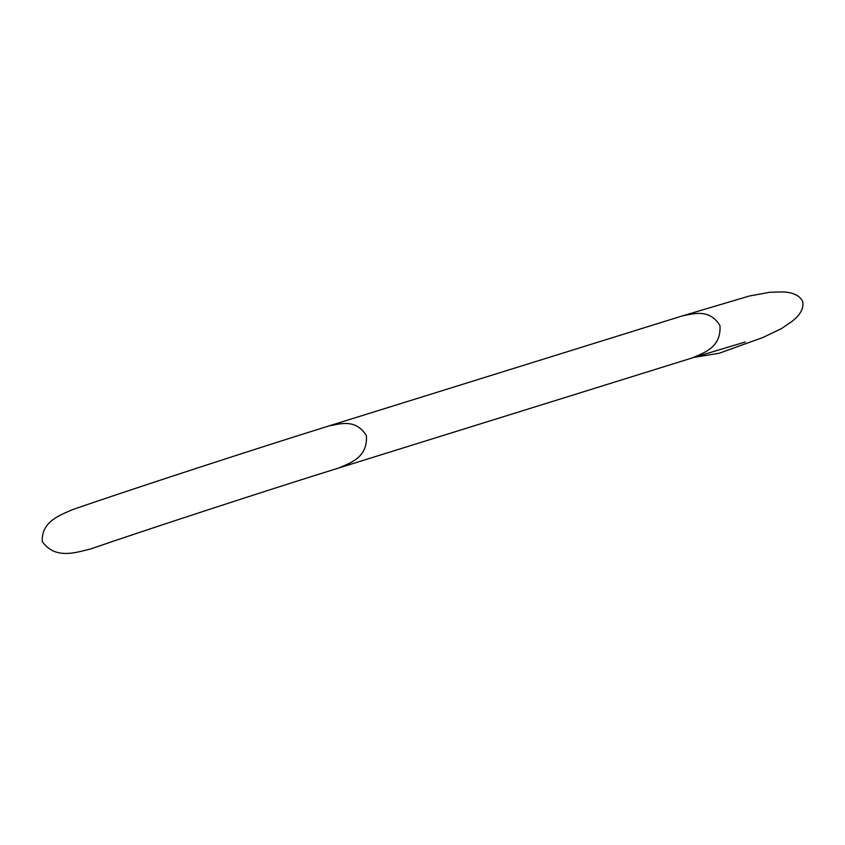 <?xml version="1.0" encoding="UTF-8"?>
<svg xmlns="http://www.w3.org/2000/svg" width="845" height="845" viewBox="0 0 845 845"><rect width="100%" height="100%" fill="white"/><g stroke="black" fill="none" stroke-linecap="round" stroke-linejoin="round"><path stroke-width="1.27" d="M328.694 426.017C255.222 448.853 133.753 488.473 72.533 509.609C60.312 515.207 41.363 521.143 42.25 541.529C55.21 559.929 76.029 552.45 90.531 548.986C148.002 529.128 268.351 489.857 338.644 468.024C350.052 462.986 367.786 457.789 366.424 435.745C355.872 418.381 339.933 423.905 328.694 426.017L682.253 315.924C693.491 313.822 709.43 308.288 719.982 325.663C721.345 347.707 703.61 352.893 692.203 357.942L338.644 468.024M682.253 315.924L749.42 296.003L769.679 292.286L782.28 291.916C792.906 292.222 799.729 295.454 802.75 301.612C803.922 308.362 800.299 314.995 791.881 321.48L781.477 328.589L762.908 337.493L719.074 353.273L694.072 357.361M692.203 357.942L745.258 341.993"/></g></svg>
